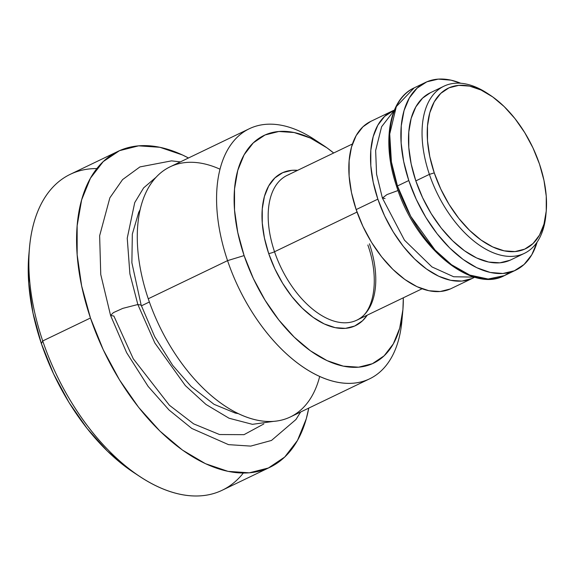 <?xml version="1.0" encoding="UTF-8"?>
<svg xmlns="http://www.w3.org/2000/svg" width="575" height="575" viewBox="0 0 575 575"><rect width="100%" height="100%" fill="white"/><g stroke="black" fill="none" stroke-linecap="round" stroke-linejoin="round"><path stroke-width="0.86" d="M289.038 174.556A80.335 45.504 64.3 0 0 274.534 251.749L357.032 212.074L274.534 251.749A80.335 45.504 64.3 0 0 356.787 320.174L422.086 288.772M392.43 110.968L370.738 121.404A92.755 52.533 64.3 0 0 356.162 209.58A92.755 52.533 64.3 0 0 451.131 288.585L472.83 278.149A92.755 52.533 -115.7 0 1 377.861 199.151L356.162 209.58L377.861 199.151L373.197 182.182L370.825 165.693L370.817 150.312L373.197 136.627L377.854 125.177L384.618 116.387L394.357 110.127A92.755 52.533 -115.7 0 0 392.43 110.968A92.755 52.533 -115.7 0 0 377.861 199.151L384.625 215.941L393.235 231.905L403.355 246.438L414.611 258.98L426.549 269.043L438.725 276.244L450.663 280.305L461.912 281.074L472.039 278.516L474.691 277.172A92.755 52.533 -115.7 0 1 472.83 278.149M490.087 95.112A89.103 50.471 -115.7 0 1 539.487 164.069L543.964 180.363L546.25 196.204L546.25 210.982L543.972 224.128L539.494 235.125L532.996 243.57L524.731 249.126L515.006 251.584L504.196 250.844L492.725 246.941L481.031 240.027L469.559 230.359L458.757 218.313L449.032 204.355L440.759 189.01L434.262 172.881A89.103 50.471 -115.7 0 1 436.54 98.232A89.103 50.471 -115.7 0 1 490.087 95.112L487.507 93.409A92.755 52.533 64.3 0 0 431.768 96.65A92.755 52.533 64.3 0 0 429.388 174.369A92.755 52.533 -115.7 0 1 443.965 86.185L430.402 92.712A92.755 52.533 64.3 0 0 415.826 180.888A92.755 52.533 64.3 0 0 510.794 259.893L524.357 253.367A92.755 52.533 -115.7 0 1 429.388 174.369L415.826 180.888L429.388 174.369A92.755 52.533 64.3 0 0 495.945 253.783A92.755 52.533 64.3 0 0 545.898 214.849L546.178 211.772A89.103 50.471 -115.7 0 1 498.194 249.176A89.103 50.471 -115.7 0 1 434.262 172.881L429.388 174.369L434.262 172.881L429.784 156.587L427.498 140.746L427.498 125.968L429.777 112.829L434.254 101.825L440.752 93.38L449.018 87.824L458.742 85.366L469.545 86.106L481.016 90.009L492.717 96.923L504.189 106.591L514.992 118.637L524.716 132.602L532.989 147.94L539.487 164.069A89.103 50.471 -115.7 0 1 546.178 211.772M546.027 213.289A92.755 52.533 -115.7 0 1 524.357 253.367M117.997 151.362L70.265 174.318A175.282 99.281 64.3 0 0 42.722 340.953L41.386 343.656A166.52 94.314 64.3 0 0 133.716 472.513L139.912 476.603A175.282 99.281 -115.7 0 1 42.722 340.953A175.282 99.281 64.3 0 0 222.187 490.252L269.919 467.295A175.282 99.281 -115.7 0 1 90.455 318.004L42.722 340.953L90.455 318.004L81.65 285.94L77.158 254.775L77.151 225.709L81.643 199.856L90.44 178.207L103.22 161.604L119.492 150.672L138.618 145.842L159.879 147.286L182.44 154.963L188.485 157.988A175.282 99.281 -115.7 0 0 117.997 151.362A175.282 99.281 -115.7 0 0 90.455 318.004L103.241 349.729L119.507 379.91L138.64 407.373L159.9 431.07L182.469 450.088L205.476 463.694L228.045 471.371L249.298 472.823L268.424 467.985L284.697 457.06L297.476 440.45L306.281 418.801L308.761 408.099A175.282 99.281 -115.7 0 1 269.919 467.295M243.304 473.052A175.282 99.281 -115.7 0 1 139.912 476.603M149.378 301.997L141.4 305.835L149.378 301.997M319.686 376.467A138.762 78.595 -115.7 0 1 240.321 414.568A138.762 78.595 -115.7 0 1 148.264 298.77A138.762 78.595 64.3 0 0 290.339 416.961L369.632 378.824A138.762 78.595 -115.7 0 1 227.556 260.633L148.264 298.77L227.556 260.633A138.762 78.595 64.3 0 0 327.132 379.45A138.762 78.595 64.3 0 0 401.86 321.202L402.816 310.73A126.349 71.566 -115.7 0 1 334.772 363.767A126.349 71.566 -115.7 0 1 244.109 255.588L227.556 260.633L244.109 255.588L237.763 232.472L234.521 210.012L234.521 189.06L237.755 170.423L244.102 154.819L253.316 142.852L265.039 134.974L278.832 131.488L294.148 132.53L310.421 138.065L327.002 147.876L333.68 153A126.349 71.566 -115.7 0 0 323.272 145.31A126.349 71.566 -115.7 0 0 247.343 149.723A126.349 71.566 -115.7 0 0 244.109 255.588L253.323 278.458L265.053 300.207L278.846 320.009L294.17 337.087L310.435 350.8L327.024 360.611L343.289 366.138L358.606 367.188L372.399 363.702L384.122 355.824L393.336 343.85L399.683 328.246L402.917 309.616L403.312 297.8A126.349 71.566 -115.7 0 1 402.816 310.73M402.241 315.776A138.762 78.595 -115.7 0 1 369.632 378.824M352.453 143.973L287.155 175.368A80.335 45.504 64.3 0 0 274.534 251.749A4.384 0.762 -18.7 0 1 268.69 253.525A84.719 47.984 -115.7 0 1 297.634 170.337L291.971 170.315L282.728 172.651L274.864 177.934L268.683 185.962L264.428 196.427L262.265 208.919L262.265 222.971L264.435 238.028L268.69 253.525A4.384 0.762 161.3 0 0 274.534 251.749A80.335 45.504 64.3 0 0 354.904 320.987A80.335 45.504 64.3 0 0 369.416 243.8M367.26 315.136A84.719 47.984 -115.7 0 1 317.22 320.088A84.719 47.984 -115.7 0 1 268.69 253.525L274.872 268.863L282.735 283.446L291.985 296.722L302.256 308.178L313.167 317.371L324.286 323.948L335.189 327.657L345.467 328.361L354.71 326.018L362.573 320.735L367.267 315.136M323.272 145.31L314.496 139.524A138.762 78.595 64.3 0 0 231.114 144.368A138.762 78.595 64.3 0 0 227.556 260.633A138.762 78.595 -115.7 0 1 249.363 128.714A138.762 78.595 -115.7 0 1 318.974 142.607M249.363 128.714L170.063 166.843A138.762 78.595 64.3 0 0 148.264 298.77A138.762 78.595 -115.7 0 1 220.017 169.208M29.555 247.113L28.879 254.502A166.52 94.314 64.3 0 0 41.386 343.656L42.722 340.953A175.282 99.281 -115.7 0 1 29.555 247.113A175.282 99.281 -115.7 0 1 96.88 168.568M28.894 254.351L28.75 283.59L33.019 313.195L41.386 343.656L53.533 373.793L68.986 402.464L87.163 428.555L107.36 451.066L128.8 469.135L134.112 472.779M443.965 86.185A92.755 52.533 -115.7 0 1 488.793 94.278M430.467 92.676L422.589 98.131L415.826 106.914L411.168 118.371L408.789 132.049L408.789 147.43L411.168 163.925L415.826 180.888L422.596 197.678L431.207 213.648L441.327 228.182L452.575 240.717L464.521 250.786L476.697 257.988L488.635 262.049L499.883 262.818L510.003 260.259M370.803 121.368L362.918 126.823L356.155 135.607L351.498 147.063L349.126 160.741L349.126 176.123L351.498 192.618L356.162 209.58L362.926 226.37L371.536 242.341L381.663 256.874L392.912 269.409L404.85 279.479L417.026 286.681L428.972 290.742L440.213 291.511L450.34 288.952M509.802 272.349L504.397 275.612L488.139 279.026L469.818 275.08L451.533 264.737L435.052 250.046L410.744 216.329L397.447 185.969A2.192 0.395 161.6 0 0 396.671 186.573A2.192 0.395 -18.4 0 1 397.447 185.969A104.147 58.988 64.3 0 0 504.397 275.612A104.147 58.988 64.3 0 0 509.802 272.349M537.122 242.097A104.147 58.988 -115.7 0 1 515.732 270.157A104.147 58.988 -115.7 0 1 408.789 180.521L397.447 185.969L408.789 180.521A104.147 58.988 -115.7 0 1 425.464 82.441A104.147 58.988 -115.7 0 1 460.74 83.26L450.994 80.162L438.315 79.113L426.873 81.808L417.119 88.126L409.414 97.836L404.06 110.565L401.264 125.817L401.134 143.01L403.679 161.482L408.789 180.521L416.278 199.396L425.852 217.386L437.144 233.802L449.722 248.005L463.105 259.454L476.776 267.706L490.209 272.442L502.888 273.484L514.33 270.796L524.084 264.471L531.789 254.761L537.136 242.039M397.44 186.631A2.192 0.395 -18.4 0 1 396.671 186.573C381.599 142.679 388.693 99.353 414.129 87.896A104.147 58.988 64.3 0 0 397.447 185.969L391.41 161.934L389.721 134.032L396.319 106.583L414.129 87.896L425.464 82.441M385.063 198.548L382.404 198.073L386.953 194.587L398.037 190.519L386.953 194.587L382.404 198.073L376.575 174.182L375.64 150.499L381.606 126.73L394.292 110.285M180.349 161.898L171.537 160.863L139.933 166.915L122.583 179.587L109.861 197.822L99.64 235.75L100.754 274.505L110.573 315.452L113.412 312.62L122.82 308.365L137.849 304.513L141.148 305.102L137.849 304.513L129.893 273.858L127.24 238.179L134.73 202.608L143.642 187.867L156.199 177.143L143.642 187.867L134.73 202.608L127.24 238.179L129.893 273.858L137.849 304.513L122.82 308.365L113.412 312.62L110.573 315.452L113.872 316.042L133.271 358.778L169.424 405.274L193.617 423.847L219.542 434.542L244.016 434.664L263.832 423.948M137.849 304.513L154.804 342.93L185.322 385.581L205.987 404.455L229.03 418.226L252.425 424.336L273.635 421.36L252.425 424.336L229.03 418.226L205.987 404.455L185.322 385.581L154.804 342.93L137.849 304.513M356.787 320.174C373.678 313.397 380.262 279.989 367.849 244.986M515.732 270.157L504.397 275.612C471.191 293.703 415.251 246.272 396.671 186.573M474.526 277.128L453.675 276.755L431.997 266.944L404.469 240.178L382.404 198.073M140.185 209.559L138.74 212.247L132.329 234.104L131.876 262.725L141.148 305.102L154.682 336.677L172.73 365.412L191.195 386.522L214.022 404.311L235.29 413.08L238.316 413.633M300.624 412.016L295.952 419.513L271.479 440.45L250.729 446.099L228.505 444.64L191.798 428.454L169.057 410.025L148.17 386.457L126.622 352.662L110.573 315.452"/></g></svg>
